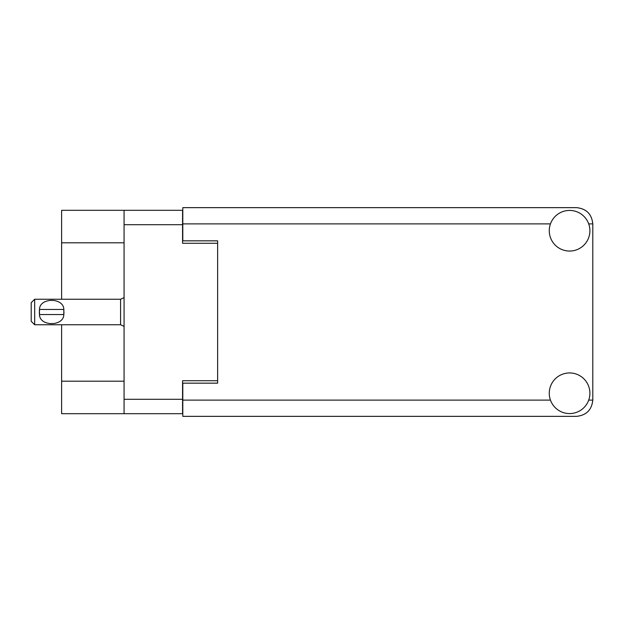 <?xml version="1.0" encoding="UTF-8"?>
<svg xmlns="http://www.w3.org/2000/svg" width="624" height="624" viewBox="0 0 624 624"><rect width="100%" height="100%" fill="white"/><g stroke="black" fill="none" stroke-linecap="round" stroke-linejoin="round"><path stroke-width="0.94" d="M124.067 242.814L61.612 242.814L61.612 210.311L182.567 210.311L182.567 243.282L217.628 243.282L217.628 240.841L217.628 383.159L182.801 383.159L182.801 400.109L550.462 400.109M217.628 383.159L217.628 380.718L182.567 380.718L182.567 413.689L61.612 413.689L61.612 381.186L124.067 381.186M61.612 242.814L61.612 299.231M61.612 324.769L61.612 381.186M124.067 413.689L124.067 210.311M569.587 413.572A20.311 20.311 0 0 0 589.898 393.26A20.311 20.311 0 0 0 569.587 372.941A20.311 20.311 0 0 0 549.268 393.26A20.311 20.311 0 0 0 569.587 413.572M569.587 251.059A20.311 20.311 0 0 0 589.898 230.74A20.311 20.311 0 0 0 569.587 210.428A20.311 20.311 0 0 0 549.268 230.74A20.311 20.311 0 0 0 569.587 251.059M217.628 240.841L182.801 240.841L182.801 207.644L576.545 207.644C586.349 208.673 591.763 214.094 592.8 223.891L592.8 400.109C591.763 409.906 586.349 415.327 576.545 416.356L182.801 416.356L182.801 400.109M34.679 299.231L31.2 302.71L31.2 321.29L34.679 324.769L34.679 299.231L120.58 299.231L124.067 297.656M39.359 310.83L39.484 309.449C39.585 297.383 63.726 297.352 63.827 309.449L63.898 310.12M39.328 312L39.484 314.551L39.484 309.449L63.827 309.449L63.827 314.551C63.726 326.633 39.569 326.633 39.484 314.551L63.827 314.551L63.983 312M124.067 399.29L182.567 399.29M182.567 224.71L124.067 224.71M588.705 400.109L592.8 400.109M592.8 223.891L588.705 223.891M550.462 223.891L182.801 223.891M124.067 326.344L120.58 324.769L120.58 299.231M120.58 324.769L34.679 324.769"/></g></svg>
